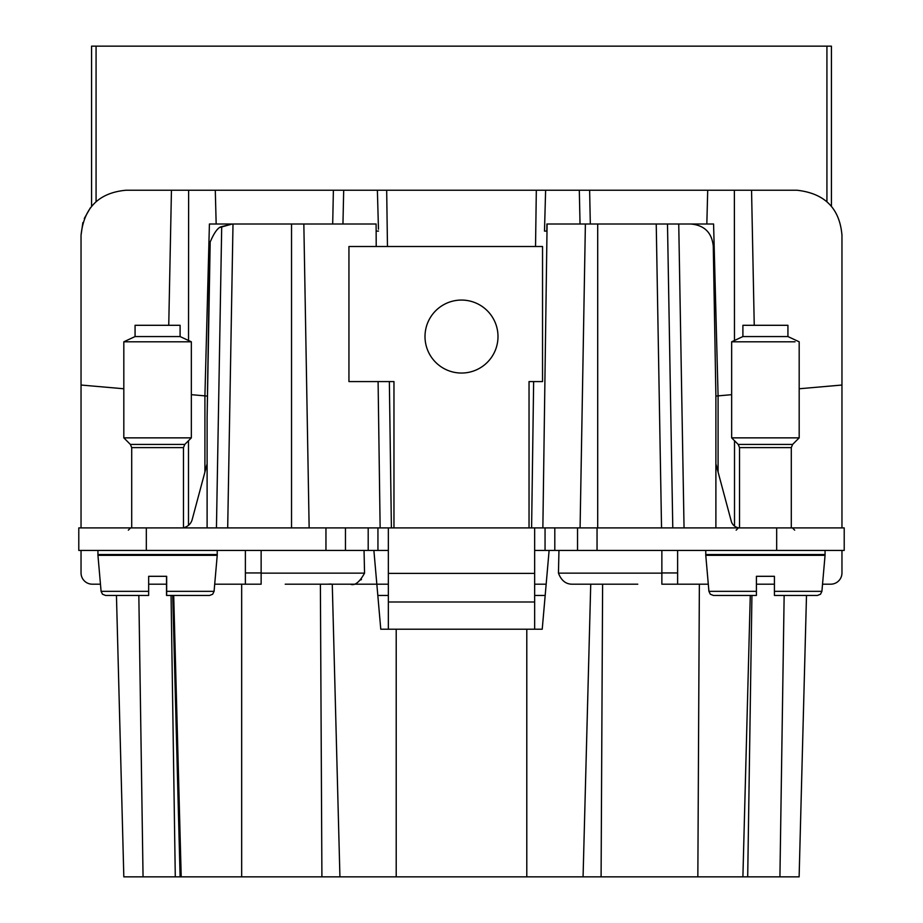 <?xml version="1.0" encoding="UTF-8"?>
<svg xmlns="http://www.w3.org/2000/svg" width="923" height="923" viewBox="0 0 923 923"><rect width="100%" height="100%" fill="white"/><g stroke="black" fill="none" stroke-linecap="round" stroke-linejoin="round"><path stroke-width="1.38" d="M332.268 584.19L339.929 876.85L332.268 584.19L388.341 584.19M534.659 584.19L546.162 584.19L542.678 624.029M361.47 579.413L360.881 579.956M81.039 572.941L81.039 550.42L81.039 572.941A11.261 11.261 0 0 0 92.3 584.19L100.469 584.19M841.961 572.941L841.961 550.42L841.961 572.941A11.261 11.261 0 0 1 830.7 584.19L830.308 584.19M677.62 550.42L677.62 584.19L708.299 584.19M756.41 584.19L774.42 584.19M822.531 584.19L830.7 584.19M677.62 584.19L661.86 584.19L661.86 550.42M637.77 584.19L572.583 584.19C566.041 584.363 561.334 580.671 558.45 573.137L558.957 550.42M602.615 584.19L601.092 876.85L181.208 876.85L173.709 595.45M123.82 876.85L116.448 595.45L123.82 876.85L180.1 876.85L172.728 595.45L180.1 876.85L181.208 876.85M751.933 595.45L747.699 876.85L799.122 876.85L806.494 595.45L811.052 595.45L774.42 595.45L774.42 576.31L774.42 591.343L774.42 576.31L756.41 576.31L756.41 591.343L756.41 576.31M747.699 876.85L742.9 876.85L750.272 595.45L742.9 876.85L697.846 876.85L699.369 584.19M601.092 876.85L697.846 876.85M380.461 550.42L373.884 550.42L380.772 629.221L542.228 629.221L549.116 550.42M377.819 595.45L388.341 595.45M534.659 595.45L545.181 595.45M285.23 584.19L350.417 584.19C354.778 585.955 359.485 582.275 364.55 573.137L364.043 550.42M261.14 550.42L261.14 584.19L245.38 584.19L245.38 550.42M148.661 584.19L166.509 584.19M214.701 584.19L245.38 584.19M81.039 527.91L81.039 235.25L82.862 222.593M368.196 527.91L368.196 550.42L78.79 550.42L78.79 527.91L844.21 527.91L844.21 550.42L534.659 550.42M388.341 550.42L368.196 550.42M220.47 227.312L232.238 224.001L221.705 226.62L216.444 527.91L221.705 226.62C218.14 227.208 214.298 232.354 210.179 242.022L207.11 417.646L207.11 527.91M227.693 527.91L233 224.001L303.84 224.001L309.147 527.91L303.84 224.001L376.099 224.001L376.215 246.51M799.18 388.768L841.961 385.029L841.961 527.91L841.961 235.25A45.019 45.019 0 0 0 841.949 234.338M558.45 573.137L661.86 573.137L661.86 584.19M583.071 876.85L590.732 584.19L583.071 876.85M799.122 876.85L806.494 595.45M241.664 876.85L241.664 584.19M378.095 381.58L380.138 527.91M731.651 394.675L715.89 396.071L713.271 246.118C711.852 232.573 704.341 225.2 690.762 224.001L585.39 224.001L580.082 527.91L585.39 224.001L547.097 224.001L542.862 527.91M378.465 229.216L377.38 190.23L545.62 190.23L544.489 231.096L546.82 231.096L546.901 224.001M327.607 584.19L331.08 584.028L327.607 584.19M84.281 218.497L90.362 207.825M81.039 235.25C83.878 207.733 98.888 192.722 126.07 190.23L171.447 190.23L168.747 325.3M123.82 388.768L81.039 385.029M207.11 417.646L209.729 246.118M204.918 395.886L207.11 396.071L204.918 395.863L204.918 472.057M232.238 224.001L209.417 224.001L204.918 395.863L191.349 394.675M207.11 463.854L192.18 519.568A11.261 11.261 0 0 1 183.469 527.702M217.228 550.42L217.228 554.538L97.942 554.538L97.942 550.42M825.058 550.42L825.058 554.538L705.772 554.538L705.772 550.42M831.485 206.394A45.019 45.019 0 0 0 831.427 206.325L831.427 46.15L91.573 46.15L91.573 206.325M754.241 325.3L751.553 190.23L796.93 190.23C824.712 193.322 839.711 208.333 841.961 235.25M791.299 527.91L791.299 447.609L739.531 447.609L739.531 527.91A8.999 8.999 0 0 1 731.27 521.241L715.89 463.854M734.512 526.075L734.512 440.721M718.082 472.057L718.082 395.886M715.89 527.91L715.89 396.059L718.082 395.863L713.583 224.001L664.745 224.001M672.786 527.91L667.491 224.001M529.041 527.91L529.041 381.58L542.539 381.58L542.539 246.51L348.94 246.51L348.94 381.58L393.959 381.58L393.959 527.91M376.18 231.096L378.511 231.096M545.62 190.23L707.71 190.23L706.833 224.001L656.23 224.001L661.537 527.91M377.38 190.23L215.29 190.23L216.167 224.001L215.29 190.23L171.447 190.23M751.553 190.23L707.71 190.23M534.659 527.91L534.659 629.221M388.341 527.91L388.341 573.391L534.659 573.391M388.341 573.391L388.341 629.221M429.472 319.058A36.493 36.493 0 0 0 444.009 368.577A36.493 36.493 0 0 0 493.528 354.051A36.493 36.493 0 0 0 478.991 304.532A36.493 36.493 0 0 0 429.472 319.058M111.833 46.15L107.333 46.15M166.659 595.45L166.671 591.343L214.078 591.343L212.659 594.239L209.59 595.45L166.602 595.45L166.602 576.31L166.521 595.45L166.509 576.31M148.661 591.343L101.092 591.343L102.511 594.239L105.58 595.45L148.649 595.45L148.661 576.31L166.671 576.31L166.671 591.343M209.59 595.45L192.492 595.45M708.922 591.343L710.341 594.239L713.41 595.45L756.41 595.45L756.41 591.343L708.922 591.343L705.772 555.323L825.058 555.323L825.058 554.538M817.42 595.45L820.489 594.239L821.908 591.343L774.42 591.343L774.42 595.45L817.42 595.45L820.489 594.239L821.908 591.343L825.058 555.323M166.578 595.45L192.469 595.45M730.52 595.45L756.41 595.45M739.531 447.609L738.204 444.425L731.651 437.86L799.18 437.86L799.18 341.81L787.93 336.56L742.9 336.56L731.651 341.81L795.049 341.81M123.82 437.86L191.349 437.86L191.349 341.81L123.82 341.81L123.82 437.86L130.374 444.425L184.796 444.425L191.349 437.86M191.349 341.81L180.1 336.56L135.07 336.56L123.82 341.81M742.9 336.56L742.9 325.3L787.93 325.3L787.93 336.56M135.07 336.56L135.07 325.3L180.1 325.3L180.1 336.56M677.62 572.941L661.86 572.941M526.791 876.85L526.791 629.221M779.923 876.85L784.146 595.45M321.908 876.85L320.385 584.19M396.209 876.85L396.209 629.221M143.053 876.85L138.831 595.45M175.289 876.85L171.067 595.45M261.14 573.137L364.55 573.137M261.14 572.941L245.38 572.941M188.488 440.721L188.488 525.325M776.67 527.91L776.67 550.42M597.043 527.91L597.043 550.42M577.544 527.91L577.544 550.42M554.804 527.91L554.804 550.42M545.055 527.91L545.055 550.42M377.945 527.91L377.945 550.42M345.456 527.91L345.456 550.42M325.957 527.91L325.957 550.42M146.33 527.91L146.33 550.42M684.047 527.91L678.74 224.001M597.7 224.001L597.7 527.91M291.53 224.001L291.53 527.91M386.679 190.23L387.464 246.51M389.356 381.58L391.398 527.91M536.321 190.23L535.536 246.51M533.644 381.58L531.602 527.91M826.927 46.15L826.927 201.676M96.073 201.676L96.073 46.15M188.627 190.23L188.523 340.483M734.373 190.23L734.477 340.483M342.952 224.001L343.691 190.23M333.388 190.23L332.695 224.001M590.316 224.001L589.624 190.23M579.309 190.23L580.036 223.989M388.341 601.992L534.659 601.992M97.942 554.538L97.942 555.323L217.228 555.323L217.228 554.538M131.701 527.91L131.701 447.609L183.469 447.609L184.796 444.425M738.204 444.425L792.626 444.425L799.18 437.86M705.772 555.323L705.772 554.538M105.58 595.45L102.511 594.239L101.092 591.343L97.942 555.323M214.078 591.343L217.228 555.323M794.68 530.16L792.43 527.91M736.15 530.16L738.4 527.91M128.32 530.16L130.57 527.91M183.469 527.91L183.469 447.609M791.299 447.609L792.626 444.425M131.701 447.609L130.374 444.425M731.651 437.86L731.651 341.81"/></g></svg>
